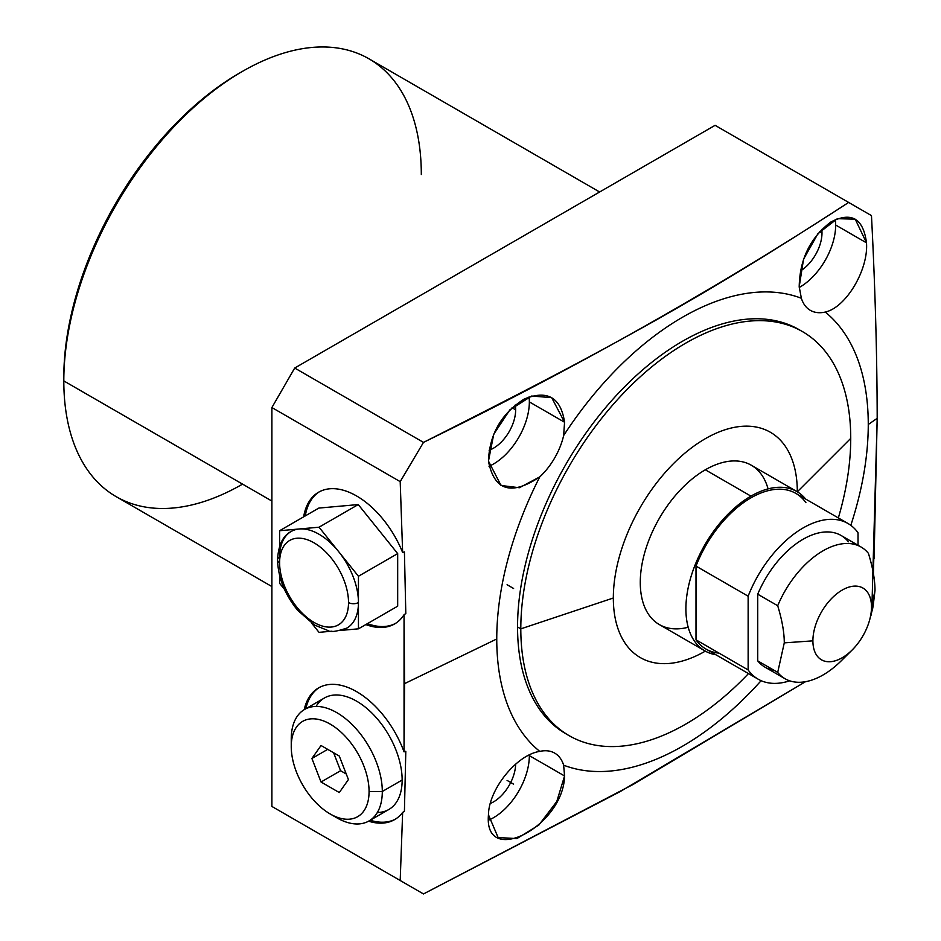 <?xml version="1.0" encoding="UTF-8"?>
<svg xmlns="http://www.w3.org/2000/svg" width="941" height="941" viewBox="0 0 941 941"><rect width="100%" height="100%" fill="white"/><g stroke="black" fill="none" stroke-linecap="round" stroke-linejoin="round"><path stroke-width="1.41" d="M785.041 678.732L765.068 667.204A76.045 43.909 -60 0 1 757.728 660.876L777.701 672.403A76.045 43.909 120 0 0 785.041 678.732A76.045 43.909 120 0 0 847.335 654.266A76.045 43.909 120 0 1 777.701 672.403L784.276 642.868L812.895 640.845A41.439 23.925 120 0 0 852.087 650.055A41.439 23.925 120 0 0 869.778 619.425A41.439 23.925 120 0 0 871.495 607.004L875.001 590.489L873.001 607.145M852.087 650.055L841.219 660.841A76.045 43.909 -60 0 1 777.701 672.403L757.728 660.876L757.728 594.194A76.045 43.909 -60 0 1 841.113 535.488L861.086 547.027A76.045 43.909 120 0 0 777.701 605.733L757.728 594.194L777.701 605.733A76.045 43.909 -60 0 1 868.425 553.355A76.045 43.909 120 0 0 861.086 547.027M777.701 605.733A76.045 43.909 -60 0 1 868.425 553.355C872.801 567.646 875.001 580.032 875.001 590.489L870.943 613.92L875.001 590.489C875.001 580.032 872.801 567.646 868.425 553.355C872.801 567.646 875.001 580.032 875.001 590.489L871.495 607.004A41.439 23.925 120 0 0 842.195 590.089A41.439 23.925 120 0 0 812.895 640.845A41.439 23.925 120 0 0 842.195 657.759A41.439 23.925 120 0 0 871.495 607.004A41.439 23.925 120 0 0 842.195 590.089A41.439 23.925 120 0 0 812.895 640.845L784.276 642.868C784.288 632.54 782.1 620.166 777.701 605.733C782.1 620.166 784.288 632.54 784.276 642.868L777.701 672.403L757.728 660.876L757.728 594.194A76.045 43.909 -60 0 1 848.453 541.816A76.045 43.909 120 0 0 757.728 594.194L777.701 605.733C782.1 620.166 784.288 632.54 784.276 642.868L777.701 672.403M63.823 379.035A248.177 143.291 -60 0 1 240.92 72.281A248.177 143.291 120 0 0 63.812 377.165L63.812 380.917L271.89 501.059L63.812 380.929A252.788 145.949 -60 0 1 174.156 126.529A252.788 145.949 -60 0 1 368.954 58.801L599.629 191.988M871.966 604.828L877.188 418.345L868.261 424.485A262.704 151.666 -60 0 1 850.805 525.337A262.704 151.666 120 0 0 868.261 424.485A262.704 151.666 120 0 0 825.257 312.059A50.696 29.265 -60 0 1 801.379 298.273A262.704 151.666 120 0 0 563.647 435.53A50.696 29.265 -60 0 1 539.769 476.887A262.704 151.666 120 0 0 496.754 638.974A262.704 151.666 120 0 0 539.769 751.4A50.696 29.265 -60 0 1 563.647 765.186A262.704 151.666 120 0 0 761.128 680.684A262.704 151.666 -60 0 1 563.647 765.186A262.704 151.666 120 0 0 761.128 680.684M569.117 735.65A233.297 134.692 120 0 0 748.483 673.591A233.297 134.692 -60 0 1 520.808 628.859L613.332 598.005A130.093 75.115 120 0 0 705.327 651.125A130.093 75.115 -60 0 1 613.332 598.005A130.093 75.115 -60 0 1 705.327 438.682A130.093 75.115 -60 0 1 797.309 491.79L850.735 438.377A233.297 134.692 -60 0 1 838.349 517.926A233.297 134.692 120 0 0 850.735 438.377L797.309 491.79A130.093 75.115 120 0 0 705.327 438.682A130.093 75.115 120 0 0 613.332 598.005L520.808 628.859A233.297 134.692 120 0 0 569.117 735.65L565.859 733.768A233.297 134.692 -60 0 1 517.55 626.977A233.297 134.692 -60 0 0 567.505 734.686A233.297 134.692 -60 0 1 517.55 626.977A233.297 134.692 -60 0 1 620.448 391.068A233.297 134.692 -60 0 1 800.779 330.656A233.297 134.692 -60 0 0 620.448 391.068A233.297 134.692 -60 0 0 517.55 626.977A233.297 134.692 -60 0 1 619.378 392.197A233.297 134.692 -60 0 1 799.156 329.691L802.414 331.573A233.297 134.692 120 0 0 622.636 394.079A233.297 134.692 120 0 0 520.808 628.859L517.55 626.977L520.808 628.859A233.297 134.692 -60 0 1 685.766 343.124A233.297 134.692 -60 0 1 850.735 438.377A233.297 134.692 120 0 0 802.414 331.573M805.508 681.696L633.422 784.288L423.485 893.95L271.89 806.437L423.485 893.95L400.196 880.505L402.642 812.436A76.045 43.909 60 0 1 368.578 821.187A76.045 43.909 -120 0 0 402.642 812.436L400.196 880.505L271.89 806.437L271.89 407.547L294.709 368.037L271.89 407.547L271.89 806.437L423.485 893.95L620.495 791.405L805.508 681.696L620.495 791.405L423.485 893.95L271.89 806.437L271.89 407.547L400.196 481.627L402.642 552.532A76.045 43.909 -120 0 0 346.7 491.32A76.045 43.909 -120 0 0 303.649 516.844A76.045 43.909 60 0 1 346.7 491.32A76.045 43.909 60 0 1 402.642 552.532L400.196 481.627L423.485 442.388L294.709 368.037L715.101 125.329L294.709 368.037L271.89 407.547L400.196 481.627L423.485 442.388C575.245 368.296 716.971 288.311 848.653 202.433C716.971 288.311 575.245 368.296 423.485 442.388L294.709 368.037L715.101 125.329L871.472 215.607C875.165 287.358 877.071 354.945 877.188 418.345C877.071 354.945 875.165 287.358 871.472 215.607C875.165 287.358 877.071 354.945 877.188 418.345L874.083 558.495M271.89 586.561L116.166 496.648A252.788 145.949 -60 0 1 63.812 380.929L63.812 380.929A252.788 145.949 120 0 0 242.566 484.133A252.788 145.949 -60 0 1 63.812 380.929A252.788 145.949 -60 0 1 242.566 71.328A252.788 145.949 -60 0 1 421.309 174.532M847.1 655.007L849.394 652.736M365.837 624.565A76.045 43.909 -120 0 0 394.644 623.93A76.045 43.909 -120 0 0 404.042 614.72A76.045 43.909 60 0 1 365.837 624.565A76.045 43.909 -120 0 0 404.042 614.72L404.042 751.859A76.045 43.909 -120 0 0 349.476 688.083A76.045 43.909 -120 0 0 304.202 709.679A76.045 43.909 60 0 1 349.476 688.083A76.045 43.909 60 0 1 404.042 751.859L404.042 614.72L405.806 613.556L404.418 551.932L402.642 552.532A76.045 43.909 -120 0 0 318.599 492.214A76.045 43.909 -120 0 0 303.649 516.844M850.805 525.337A262.704 151.666 120 0 0 868.261 424.485A262.704 151.666 120 0 0 825.257 312.059C846.006 307.566 868.555 269.738 866.496 242.837C863.309 218.336 851.382 211.419 830.703 222.1C810.213 237.838 799.709 259.398 799.203 286.77L801.379 298.273A262.704 151.666 120 0 0 563.647 435.53L564.565 422.238C560.789 397.349 547.344 389.621 524.231 399.043C501.424 413.475 489.508 434.166 488.461 461.09C494.213 490.684 511.316 495.954 539.769 476.887A262.704 151.666 120 0 0 496.754 638.974L404.606 683.613L496.754 638.974A262.704 151.666 120 0 0 539.769 751.4C516.821 754.623 488.744 789.264 488.461 814.812C483.627 867.931 563.565 826.433 564.565 775.96L563.647 765.186A50.696 29.265 120 0 0 554.696 753.118A50.696 29.265 120 0 0 539.769 751.4C516.821 754.623 488.744 789.264 488.461 814.812L498.118 837.537L516.88 838.584L538.864 825.057L556.778 801.509L564.565 775.96L529.348 755.635A50.696 29.265 120 0 0 529.336 754.964A50.696 29.265 -60 0 1 529.348 755.635A50.696 29.265 -60 0 1 488.555 820.176A50.696 29.265 120 0 0 529.348 755.635L564.565 775.96L563.647 765.186A50.696 29.265 120 0 0 539.769 751.4C516.821 754.623 488.744 789.264 488.461 814.812C483.627 867.931 563.565 826.433 564.565 775.96L563.647 765.186M368.578 821.187A76.045 43.909 -120 0 0 394.644 819.599A76.045 43.909 -120 0 0 402.642 812.436L404.418 811.307L405.806 751.294L404.042 751.859A76.045 43.909 -120 0 0 318.599 687.895A76.045 43.909 -120 0 0 304.202 709.679M825.257 312.059C846.006 307.566 868.555 269.738 866.496 242.837L835.679 225.04A50.696 29.265 -60 0 1 799.25 287.464A50.696 29.265 120 0 0 835.679 225.04L866.496 242.837C863.309 218.336 851.382 211.419 830.703 222.1C810.213 237.838 799.709 259.398 799.203 286.77L801.379 298.273A50.696 29.265 120 0 0 825.257 312.059C846.006 307.566 868.555 269.738 866.496 242.837L855.228 219.194L837.372 218.665L817.929 233.662L803.543 259.234L799.203 286.77L801.379 298.273A50.696 29.265 120 0 0 810.33 310.342A50.696 29.265 120 0 0 825.257 312.059A262.704 151.666 -60 0 1 868.261 424.485L877.188 418.345L873.424 573.81M63.812 377.165L63.812 377.165A248.177 143.291 -60 0 1 239.296 73.21L242.555 71.328A252.788 145.949 120 0 0 63.812 380.929L63.812 377.165M489.014 466.265A50.696 29.265 120 0 0 529.348 401.901A50.696 29.265 120 0 0 529.065 396.89A50.696 29.265 -60 0 1 529.348 401.901A50.696 29.265 -60 0 1 489.014 466.265A50.696 29.265 120 0 0 529.065 396.89M515.656 409.805A31.335 18.091 -60 0 1 489.108 450.21A31.335 18.091 120 0 0 515.656 409.805L512.057 407.735L515.656 409.805A31.335 18.091 120 0 0 515.221 404.995A31.335 18.091 -60 0 1 515.656 409.805L512.057 407.735M515.644 764.139A31.335 18.091 -60 0 1 490.343 803.473A31.335 18.091 120 0 0 515.644 764.139A31.335 18.091 120 0 1 490.343 803.473M835.679 225.04A50.696 29.265 120 0 0 835.337 219.535A50.696 29.265 -60 0 1 835.679 225.04L866.496 242.837M821.987 232.945A31.335 18.091 -60 0 1 800.344 271.02A31.335 18.091 120 0 0 821.987 232.945L819.693 231.615L821.987 232.945A31.335 18.091 120 0 0 821.764 229.428A31.335 18.091 -60 0 1 821.987 232.945L819.693 231.615M539.769 476.887A50.696 29.265 120 0 0 563.647 435.53L564.565 422.238L529.348 401.901L564.565 422.238L551.673 397.643L531.63 396.032L509.916 409.805L493.731 434.224L488.461 461.09L501.035 485.485L519.361 487.732L539.769 476.887A50.696 29.265 120 0 0 563.647 435.53L564.565 422.238C560.789 397.349 547.344 389.621 524.231 399.043C501.424 413.475 489.508 434.166 488.461 461.09C494.213 490.684 511.316 495.954 539.769 476.887A262.704 151.666 -60 0 0 496.754 638.974L404.606 683.613L404.042 614.72L405.806 613.556L404.418 551.932L402.642 552.532L400.196 481.627L271.89 407.547M848.653 202.433L715.101 125.329L848.653 202.433C777.16 248.73 722.7 282.371 655.383 320.446C586.714 358.862 536.629 385.292 423.485 442.388L400.196 481.627M871.472 614.485L870.743 615.755L871.566 612.65M271.89 806.437L400.196 880.505L402.642 812.436L404.418 811.307L405.806 751.294L404.042 751.859L404.606 683.613M319.422 687.436A76.045 43.909 -120 0 0 305.825 708.726A76.045 43.909 60 0 1 319.422 687.436A76.045 43.909 -120 0 0 305.825 708.726M370.213 820.246A76.045 43.909 -120 0 0 395.455 819.117A76.045 43.909 60 0 1 370.213 820.246A76.045 43.909 -120 0 0 395.455 819.117M319.422 491.755A76.045 43.909 -120 0 0 305.272 515.903A76.045 43.909 60 0 1 319.422 491.755A76.045 43.909 -120 0 0 305.272 515.903M367.46 623.624A76.045 43.909 -120 0 0 395.455 623.436A76.045 43.909 60 0 1 367.46 623.624A76.045 43.909 -120 0 0 395.455 623.436M341.501 630.341L358.45 628.823L397.678 606.18L397.678 553.602L358.25 504.564L397.678 553.602L397.678 606.18L358.45 628.823L341.501 630.341L358.45 628.823L397.678 606.18L397.678 553.602L358.25 504.564L319.023 527.207L358.45 576.257L397.678 553.602L358.45 576.257L358.45 628.823L358.45 602.534A55.754 32.194 60 0 1 346.911 628.059C336.572 631.529 330.338 632.387 328.197 630.635L314.459 625.024L297.662 610.309C284.805 594.5 278.101 577.692 277.548 559.883A7.022 4.058 0 0 0 279.606 562.742A48.732 28.136 -120 0 0 314.059 622.436A48.732 28.136 -120 0 0 348.523 602.534A48.732 28.136 -120 0 0 314.059 542.851A48.732 28.136 -120 0 0 279.606 562.742A48.732 28.136 -120 0 0 314.059 622.436A48.732 28.136 -120 0 0 348.523 602.534A7.022 4.058 0 0 0 358.45 602.534L358.45 576.257L338.736 551.732A55.754 32.194 60 0 1 358.45 602.534A55.754 32.194 60 0 1 338.736 630.588A55.754 32.194 -120 0 0 358.45 602.534A7.022 4.058 180 0 1 348.523 602.534A48.732 28.136 -120 0 0 314.059 542.851A48.732 28.136 -120 0 0 279.606 562.742A7.022 4.058 180 0 1 277.548 559.883C278.301 545.262 282.829 535.794 291.145 531.489A55.754 32.194 60 0 1 299.32 528.971L319.023 527.207L358.25 504.564L318.823 508.081L358.25 504.564L318.823 508.081L279.606 530.724L299.32 528.971L279.606 530.724L318.823 508.081L279.606 530.724L279.606 546.309M858.027 545.262L858.027 532.759A89.866 51.884 120 0 0 748.142 596.194L748.142 669.933A89.866 51.884 120 0 0 789.664 680.825A89.866 51.884 120 0 1 758.152 679.179L706.009 649.067A89.866 51.884 -60 0 1 695.999 639.833L748.142 669.933A89.866 51.884 120 0 0 758.152 679.179M757.728 660.876A76.045 43.909 120 0 0 774.22 670.392A76.045 43.909 -60 0 1 757.728 660.876L757.728 594.194M704.95 650.913L659.323 624.565A91.995 53.108 -60 0 1 645.232 550.85A91.995 53.108 -60 0 1 705.327 469.794A91.995 53.108 -60 0 1 751.318 465.23L796.945 491.578A91.995 53.108 120 0 0 750.942 496.13L705.327 469.794L750.942 496.13A91.995 53.108 120 0 0 690.847 577.198A91.995 53.108 120 0 0 704.95 650.913A91.995 53.108 120 0 0 715.83 654.736A91.995 53.108 120 0 1 688.53 586.149A91.995 53.108 120 0 1 750.942 496.13A91.995 53.108 120 0 1 805.696 499.083A91.995 53.108 120 0 0 796.945 491.578M748.142 669.933L695.999 639.833A89.866 51.884 120 0 0 719.018 653.125A89.866 51.884 -60 0 1 695.999 639.833L695.999 566.094A89.866 51.884 -60 0 1 805.896 502.647A89.866 51.884 -60 0 0 695.999 566.094A89.866 51.884 -60 0 1 795.886 493.413L848.017 523.514A89.866 51.884 120 0 0 748.142 596.194L695.999 566.094L748.142 596.194L748.142 669.933L695.999 639.833L695.999 566.094L748.142 596.194L748.142 669.933A89.866 51.884 120 0 0 789.664 680.825M748.142 596.194A89.866 51.884 120 0 1 858.027 532.759A89.866 51.884 120 0 0 848.017 523.514M768.068 488.897A91.995 53.108 120 0 0 705.327 469.794A91.995 53.108 120 0 0 640.856 572.152A91.995 53.108 120 0 0 688.2 627.247A91.995 53.108 120 0 1 659.323 518.35A91.995 53.108 120 0 1 768.068 488.897M850.735 438.377L797.309 491.79A130.093 75.115 120 0 0 705.327 438.682A130.093 75.115 120 0 0 613.332 598.005A130.093 75.115 120 0 0 705.327 651.125M279.606 575.504L279.606 583.302L279.606 575.504L279.606 583.302L284.476 589.36M311.706 623.236L319.023 632.34L311.706 623.236L319.023 632.34L332.008 631.188M279.606 562.742A48.732 28.136 -120 0 0 331.291 627.047A48.732 28.136 -120 0 0 331.291 558.131A48.732 28.136 -120 0 0 279.606 562.742A7.022 4.058 180 0 1 279.606 557.013A7.022 4.058 0 0 0 277.548 559.883M279.606 530.724L299.32 528.971A55.754 32.194 60 0 0 279.606 557.013A55.754 32.194 60 0 1 299.32 528.971A55.754 32.194 60 0 1 338.736 551.732L319.023 527.207L299.356 528.96A55.754 32.194 60 0 1 338.736 551.732A55.754 32.194 60 0 1 358.45 602.534L358.45 576.257L319.023 527.207L299.32 528.971A55.754 32.194 60 0 1 338.736 551.732A55.754 32.194 60 0 1 358.45 602.534L358.45 628.823M291.251 746.566A55.025 31.771 -120 0 0 330.162 813.953A55.025 31.771 -120 0 0 369.072 791.487A55.025 31.771 -120 0 0 330.162 724.1A55.025 31.771 -120 0 0 291.251 746.566L291.251 738.92A64.388 37.169 60 0 1 336.772 712.631A64.388 37.169 60 0 1 382.305 791.487L369.072 791.487A55.025 31.771 -120 0 0 330.162 724.1A55.025 31.771 -120 0 0 291.251 746.566A55.025 31.771 -120 0 0 330.162 813.953A55.025 31.771 -120 0 0 369.072 791.487L382.305 791.487A64.388 37.169 -120 0 0 354.204 726.699A64.388 37.169 -120 0 0 304.59 709.443A64.388 37.169 -120 0 0 291.251 738.92L291.251 746.566L291.251 738.92M321.034 745.507L339.289 756.046L348.417 779.56L339.289 792.545L321.034 782.006L311.906 758.481L321.034 745.507L339.289 756.046L348.417 779.56L339.289 792.545L321.034 782.006L311.906 758.481L321.034 745.507L311.906 758.481L327.715 749.354L311.906 758.481L321.034 782.006L340.583 770.726L346.253 773.996L340.583 770.726L321.034 782.006L339.289 792.545L348.417 779.56L339.289 756.046L321.034 745.507M304.59 709.443L324.433 697.987A64.388 37.169 60 0 1 374.048 715.242A64.388 37.169 60 0 1 402.148 780.03L382.305 791.487A64.388 37.169 60 0 1 336.772 817.776L330.162 813.953M377.329 812.518A64.388 37.169 -120 0 0 402.148 780.03A64.388 37.169 -120 0 0 367.272 708.785A64.388 37.169 -120 0 0 316.07 706.432A64.388 37.169 60 0 1 367.272 708.785A64.388 37.169 60 0 1 402.148 780.03A64.388 37.169 60 0 1 388.809 809.507L368.966 820.964A64.388 37.169 -120 0 0 382.305 791.487L402.148 780.03A64.388 37.169 60 0 1 377.329 812.518M369.072 791.487A55.025 31.771 -120 0 0 310.706 718.877A55.025 31.771 -120 0 0 310.706 796.709A55.025 31.771 -120 0 0 369.072 791.487L382.305 791.487A64.388 37.169 -120 0 1 333.337 815.635A64.388 37.169 -120 0 0 368.966 820.964M333.62 752.765L340.583 770.726L333.62 752.765L340.583 770.726L346.253 773.996M812.895 640.845A41.439 23.925 -60 0 1 856.851 586.161A41.439 23.925 -60 0 1 856.851 644.773A41.439 23.925 -60 0 1 812.895 640.845L784.276 642.868M875.001 590.489L871.495 607.004M271.89 501.059L63.812 380.929M294.709 368.037L423.485 442.388M402.642 552.532L404.418 551.932L405.806 613.556L404.042 614.72M402.642 812.436L404.418 811.307L405.806 751.294L404.042 751.859M868.261 424.485L877.188 418.345M400.196 880.505L423.485 893.95M488.555 820.176A50.696 29.265 120 0 0 529.336 754.964M799.25 287.464A50.696 29.265 120 0 0 835.337 219.535M800.344 271.02A31.335 18.091 120 0 0 821.764 229.428M489.108 450.21A31.335 18.091 120 0 0 515.221 404.995M564.565 422.238L529.348 401.901M564.565 775.96L529.348 755.635M705.327 469.794L750.942 496.13M805.696 499.083A91.995 53.108 120 0 0 704.95 544.686A91.995 53.108 120 0 0 715.83 654.736M695.999 639.833L695.999 566.094M517.55 626.977L520.808 628.859L613.332 598.005M748.483 673.591A233.297 134.692 -60 0 1 520.808 628.859A233.297 134.692 -60 0 1 717.724 328.28A233.297 134.692 -60 0 1 838.349 517.926M397.678 553.602L358.45 576.257M358.25 504.564L319.023 527.207M291.381 742.967A64.388 37.169 -120 0 1 335.055 711.678A64.388 37.169 -120 0 1 382.305 791.487L402.148 780.03M311.906 758.481L327.715 749.354M321.034 782.006L340.583 770.726M563.647 435.53A262.704 151.666 -60 0 1 801.379 298.273M539.769 751.4A262.704 151.666 -60 0 1 496.754 638.974M348.523 602.534A7.022 4.058 0 0 0 358.45 602.534M513.598 588.49L507.081 584.726L513.598 588.49M513.598 784.171L507.081 780.407L513.598 784.171M869.778 619.425L872.789 607.992"/></g></svg>
